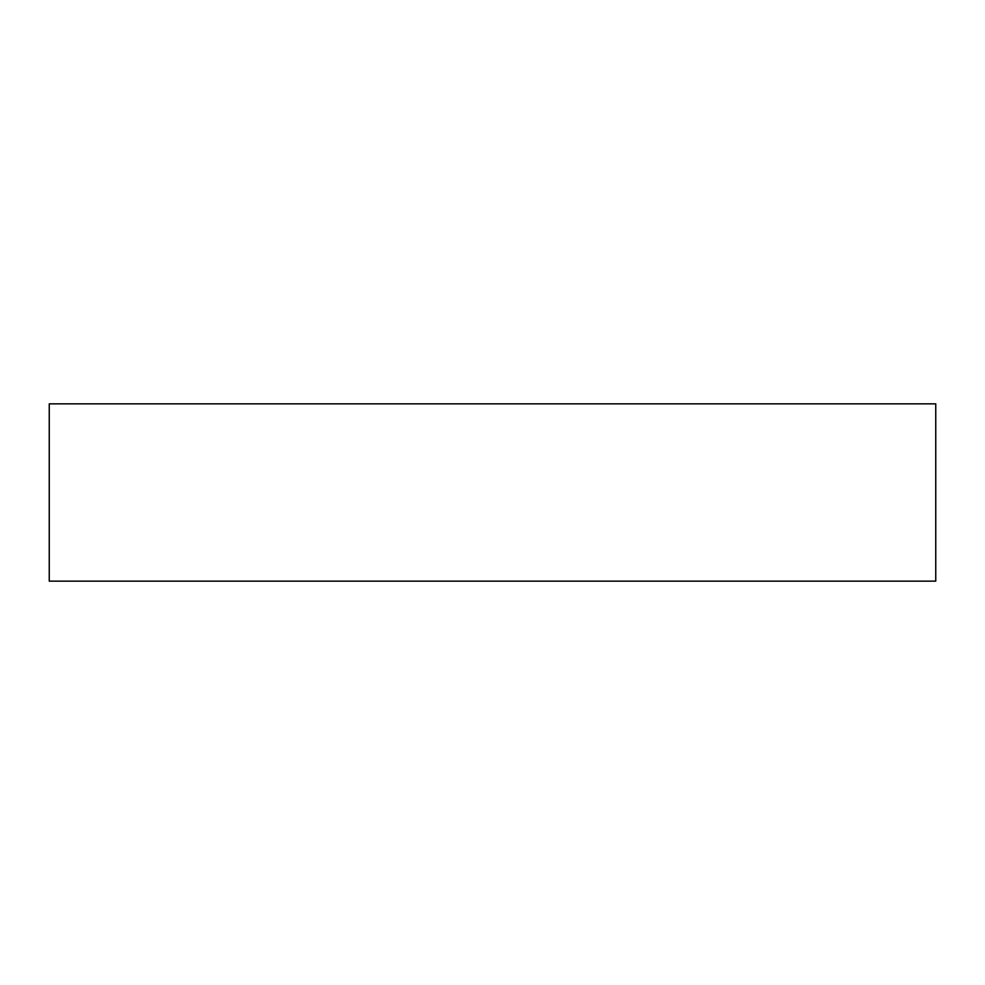 <?xml version="1.0" encoding="UTF-8"?>
<svg xmlns="http://www.w3.org/2000/svg" width="985" height="985" viewBox="0 0 985 985"><rect width="100%" height="100%" fill="white"/><g stroke="black" fill="none" stroke-linecap="round" stroke-linejoin="round"><path stroke-width="1.48" d="M49.25 581.15L49.25 403.85L935.75 403.85L935.75 581.15L49.25 581.15"/></g></svg>
